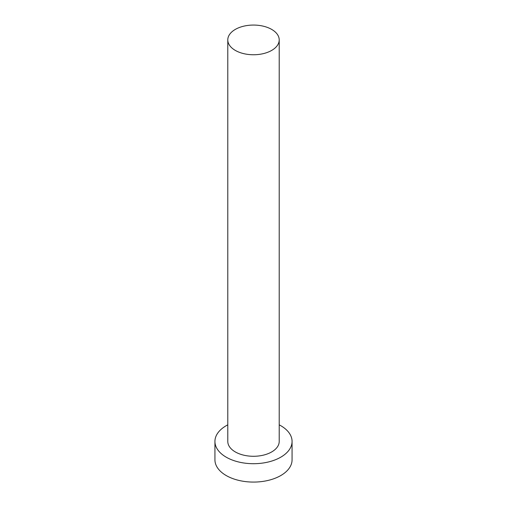 <?xml version="1.0" encoding="UTF-8"?>
<svg xmlns="http://www.w3.org/2000/svg" width="507" height="507" viewBox="0 0 507 507"><rect width="100%" height="100%" fill="white"/><g stroke="black" fill="none" stroke-linecap="round" stroke-linejoin="round"><path stroke-width="0.76" d="M235.318 50.408A25.711 14.842 0 0 0 263.342 53.628A25.711 14.842 0 0 0 279.211 39.907A25.711 14.842 0 0 0 271.682 29.412A25.711 14.842 0 0 0 243.658 26.193A25.711 14.842 0 0 0 227.789 39.907A25.711 14.842 0 0 0 235.318 50.408M227.789 39.907L227.789 441.439A25.711 14.842 0 0 0 235.318 451.933A25.711 14.842 0 0 0 263.342 455.153A25.711 14.842 0 0 0 279.211 441.439L279.211 39.907M227.789 424.841A38.57 22.27 0 0 0 214.93 441.439A38.57 22.27 0 0 0 226.23 457.187A38.57 22.27 0 0 0 268.26 462.01A38.57 22.27 0 0 0 292.07 441.439A38.57 22.27 0 0 0 280.77 425.696A38.57 22.27 0 0 0 279.211 424.841M214.93 441.439L214.93 459.811A38.57 22.27 0 0 0 226.23 475.553A38.57 22.27 0 0 0 268.26 480.383A38.57 22.27 0 0 0 292.07 459.811L292.07 441.439"/></g></svg>

